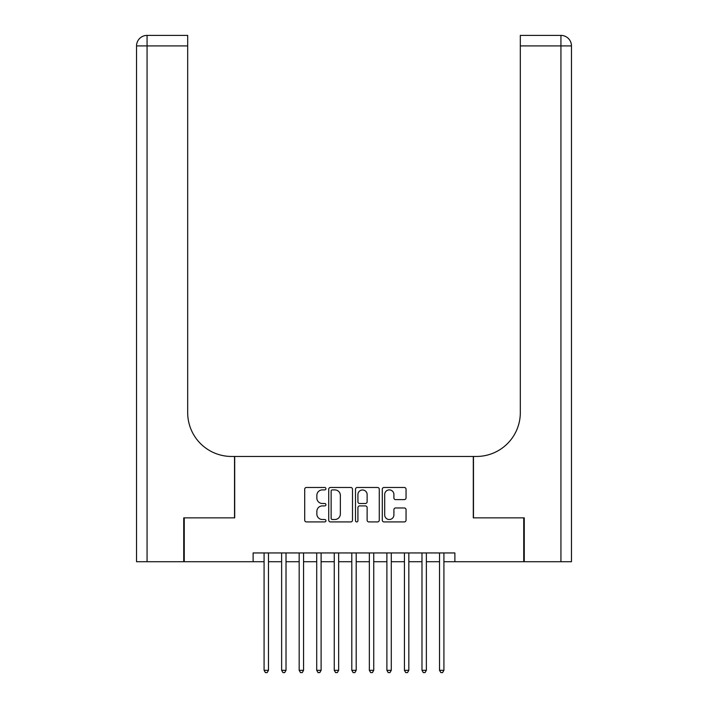 <?xml version="1.0" encoding="UTF-8"?>
<svg xmlns="http://www.w3.org/2000/svg" width="708" height="708" viewBox="0 0 708 708"><rect width="100%" height="100%" fill="white"/><g stroke="black" fill="none" stroke-linecap="round" stroke-linejoin="round"><path stroke-width="1.06" d="M325.928 488.688A1.204 1.204 0 0 0 324.724 487.485L306.431 487.485A1.726 1.726 0 0 0 304.706 489.201L304.706 520.203A1.726 1.726 0 0 0 306.431 521.92L324.724 521.92A1.204 1.204 0 0 0 325.928 520.716A1.204 1.204 0 0 0 324.724 519.513L322.361 519.513A5.514 5.514 0 0 1 316.848 513.999L316.848 511.424A5.514 5.514 0 0 1 322.361 505.91L324.724 505.91A1.204 1.204 0 0 0 325.928 504.707A1.204 1.204 0 0 0 324.724 503.494L322.361 503.494A5.514 5.514 0 0 1 316.848 497.99L316.848 495.405A5.514 5.514 0 0 1 322.361 489.892L324.724 489.892A1.204 1.204 0 0 0 325.928 488.688M404.33 499.627A1.726 1.726 0 0 0 406.047 497.901L406.047 489.201A1.726 1.726 0 0 0 404.33 487.485L384.01 487.485A1.726 1.726 0 0 0 382.285 489.201L382.285 520.203A1.726 1.726 0 0 0 384.01 521.92L404.33 521.92A1.726 1.726 0 0 0 406.047 520.203L406.047 509.698A1.726 1.726 0 0 0 404.33 507.972L395.63 507.972A1.726 1.726 0 0 0 393.905 509.698L393.905 514.911A4.611 4.611 0 0 1 389.303 519.513A4.611 4.611 0 0 1 384.692 514.911L384.692 494.503A4.611 4.611 0 0 1 389.303 489.892A4.611 4.611 0 0 1 393.905 494.503L393.905 497.901A1.726 1.726 0 0 0 395.63 499.627L404.33 499.627M253.119 561.718L184.257 561.718L184.257 517.858L234.702 517.858L234.702 456.456L473.298 456.456L473.298 517.858L523.743 517.858L523.743 561.718L454.881 561.718L454.881 552.948L253.119 552.948L253.119 561.718L264.084 561.718M352.495 489.201A1.726 1.726 0 0 0 350.77 487.485L330.45 487.485A1.726 1.726 0 0 0 328.724 489.201L328.724 520.203A1.726 1.726 0 0 0 330.45 521.92L350.77 521.92A1.726 1.726 0 0 0 352.495 520.203L352.495 489.201M357.23 487.485L377.55 487.485A1.726 1.726 0 0 1 379.276 489.201L379.276 520.203A1.726 1.726 0 0 1 377.55 521.92L368.85 521.92A1.726 1.726 0 0 1 367.133 520.203L367.133 507.627A1.726 1.726 0 0 0 365.408 505.91L359.637 505.91A1.726 1.726 0 0 0 357.921 507.627L357.921 520.716A1.204 1.204 0 0 1 356.708 521.92A1.204 1.204 0 0 1 355.505 520.716L355.505 489.201A1.726 1.726 0 0 1 357.23 487.485M268.474 561.718L281.634 561.718M286.014 561.718L299.174 561.718M303.564 561.718L316.715 561.718M321.105 561.718L334.264 561.718M338.645 561.718L351.805 561.718M356.195 561.718L369.355 561.718M373.736 561.718L386.895 561.718M391.285 561.718L404.436 561.718M408.826 561.718L421.986 561.718M426.366 561.718L439.526 561.718M443.916 561.718L454.881 561.718M332.344 489.892A1.204 1.204 0 0 0 331.14 491.095L331.14 518.309A1.204 1.204 0 0 0 332.344 519.513L334.84 519.513A5.514 5.514 0 0 0 340.353 513.999L340.353 495.405A5.514 5.514 0 0 0 334.84 489.892L332.344 489.892M367.133 494.582A4.611 4.611 0 0 0 362.523 489.98A4.611 4.611 0 0 0 357.921 494.582L357.921 501.777A1.726 1.726 0 0 0 359.637 503.494L365.408 503.494A1.726 1.726 0 0 0 367.133 501.777L367.133 494.582M268.474 552.948L268.474 670.317L264.084 670.317L264.084 552.948M268.474 670.317L267.155 672.6L265.403 672.6L264.084 670.317M183.735 517.858L234.525 517.858L234.525 456.456L231.543 456.456A43.861 43.861 0 0 1 187.682 412.596L187.682 45.923L147.069 45.923L147.069 561.718L183.735 561.718L183.735 517.858M147.069 561.718L136.538 561.718L136.538 45.923A10.523 10.523 0 0 1 147.069 35.4L187.682 35.4L187.682 45.923M187.682 35.4L147.069 35.4A10.523 10.523 0 0 0 136.538 45.923L147.069 45.923L147.069 35.4M231.543 456.456A43.861 43.861 0 0 1 187.682 412.596M560.931 561.718L560.931 45.923L571.462 45.923A10.523 10.523 0 0 0 560.931 35.4A10.523 10.523 0 0 1 571.462 45.923A10.523 10.523 0 0 0 560.931 35.4A10.523 10.523 0 0 1 571.462 45.923L571.462 561.718L524.265 561.718L524.265 517.858L473.475 517.858L473.475 456.456L476.457 456.456A43.861 43.861 0 0 0 520.318 412.596L520.318 35.4L560.931 35.4L520.318 35.4M571.462 45.923L571.462 456.456M476.457 456.456A43.861 43.861 0 0 0 520.318 412.596M286.014 552.948L286.014 670.317L281.634 670.317L281.634 552.948M286.014 670.317L284.704 672.6L282.943 672.6L281.634 670.317M303.564 552.948L303.564 670.317L299.174 670.317L299.174 552.948M303.564 670.317L302.245 672.6L300.493 672.6L299.174 670.317M321.105 552.948L321.105 670.317L316.715 670.317L316.715 552.948M321.105 670.317L319.786 672.6L318.034 672.6L316.715 670.317M338.645 552.948L338.645 670.317L334.264 670.317L334.264 552.948M338.645 670.317L337.335 672.6L335.583 672.6L334.264 670.317M356.195 552.948L356.195 670.317L351.805 670.317L351.805 552.948M356.195 670.317L354.876 672.6L353.124 672.6L351.805 670.317M373.736 552.948L373.736 670.317L369.355 670.317L369.355 552.948M373.736 670.317L372.417 672.6L370.665 672.6L369.355 670.317M391.285 552.948L391.285 670.317L386.895 670.317L386.895 552.948M391.285 670.317L389.966 672.6L388.214 672.6L386.895 670.317M408.826 552.948L408.826 670.317L404.436 670.317L404.436 552.948M408.826 670.317L407.507 672.6L405.755 672.6L404.436 670.317M426.366 552.948L426.366 670.317L421.986 670.317L421.986 552.948M426.366 670.317L425.057 672.6L423.296 672.6L421.986 670.317M443.916 552.948L443.916 670.317L439.526 670.317L439.526 552.948M443.916 670.317L442.597 672.6L440.845 672.6L439.526 670.317M560.931 35.4L560.931 45.923L520.318 45.923"/></g></svg>
